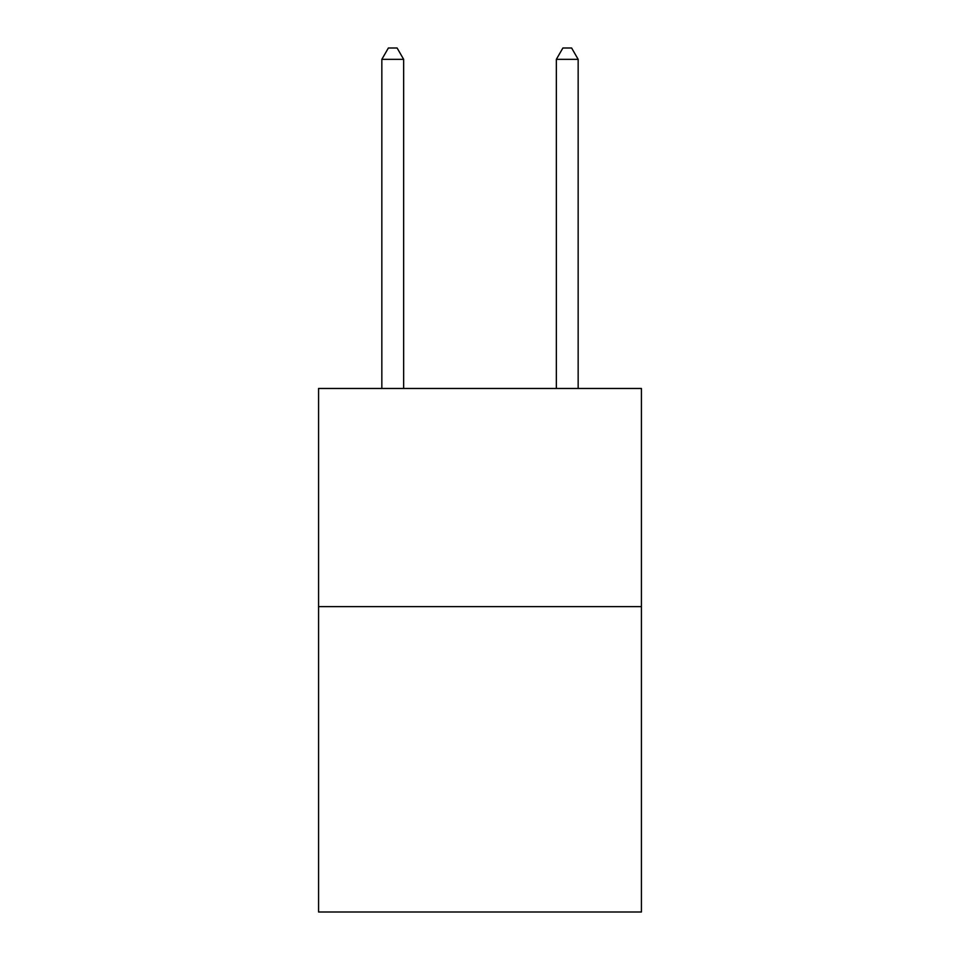 <?xml version="1.0" encoding="UTF-8"?>
<svg xmlns="http://www.w3.org/2000/svg" width="960" height="960" viewBox="0 0 960 960"><rect width="100%" height="100%" fill="white"/><g stroke="black" fill="none" stroke-linecap="round" stroke-linejoin="round"><path stroke-width="1.44" d="M641.424 606.612L641.424 912L318.576 912L318.576 388.464L641.424 388.464L641.424 606.612L318.576 606.612M578.16 388.464L578.16 59.34L556.344 59.34L556.344 388.464M556.344 59.34L562.896 48L571.62 48L578.16 59.34M403.656 388.464L403.656 59.34L381.84 59.34L381.84 388.464M381.84 59.34L388.38 48L397.104 48L403.656 59.34"/></g></svg>
